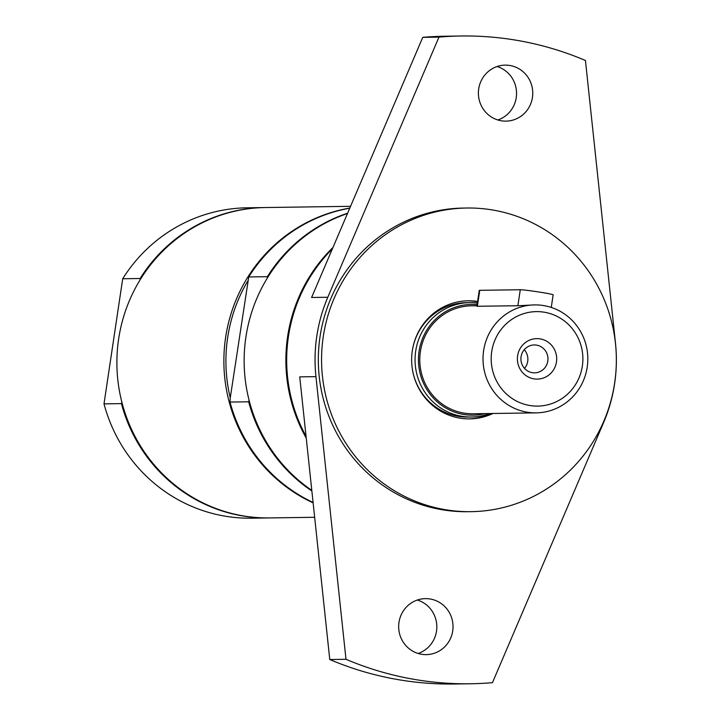 <?xml version="1.0" encoding="UTF-8"?>
<svg xmlns="http://www.w3.org/2000/svg" width="720" height="720" viewBox="0 0 720 720"><rect width="100%" height="100%" fill="white"/><g stroke="black" fill="none" stroke-linecap="round" stroke-linejoin="round"><path stroke-width="1.08" d="M467.19 300.816A59.049 57.321 -90.8 0 1 477.549 301.815M491.112 413.514A59.049 57.321 -90.8 0 1 468.891 418.887M412.785 371.556A57.195 55.521 89.2 0 0 458.676 416.385A57.195 55.521 89.2 0 0 467.946 417.051L471.402 416.997A57.195 55.521 -90.8 0 1 462.132 416.331A57.195 55.521 -90.8 0 1 415.188 355.824A57.195 55.521 -90.8 0 1 469.755 302.625A57.195 55.521 -90.8 0 1 477.369 303.057M469.755 302.625L466.299 302.679A57.195 55.521 89.2 0 0 412.47 349.74M544.014 312.174A47.241 45.855 -90.8 0 1 582.354 366.084A47.241 45.855 -90.8 0 1 530.055 405.54A47.241 45.855 -90.8 0 1 491.715 351.63A47.241 45.855 -90.8 0 1 544.014 312.174M534.042 378.864A20.241 19.656 -90.8 0 1 521.712 346.176A20.241 19.656 -90.8 0 1 555.354 351.54A20.241 19.656 -90.8 0 1 534.042 378.864M489.672 413.532A57.195 55.521 -90.8 0 1 471.402 416.997M484.974 413.595A55.386 53.766 -90.8 0 1 464.022 414.522A55.386 53.766 -90.8 0 1 418.833 352.989A55.386 53.766 -90.8 0 1 477.126 304.641M536.193 412.866A53.982 52.407 -90.8 0 1 527.445 412.227A53.982 52.407 -90.8 0 1 483.138 355.113A53.982 52.407 -90.8 0 1 534.636 304.902A53.982 52.407 -90.8 0 1 543.384 305.532A53.982 52.407 -90.8 0 1 587.7 362.646A53.982 52.407 -90.8 0 1 536.193 412.866L472.977 413.775A53.982 52.407 -90.8 0 1 464.229 413.145A53.982 52.407 -90.8 0 1 419.913 356.022A53.982 52.407 -90.8 0 1 471.42 305.811L476.964 305.73M534.636 304.902L517.887 305.748L476.892 306.261L479.259 290.412A16.875 0.675 -171.5 0 1 479.754 290.322L477.36 306.333M524.511 368.397A13.95 13.536 89.2 0 0 524.241 349.677M532.359 372.681A13.95 13.536 89.2 0 0 547.929 359.865A13.95 13.536 89.2 0 0 534.213 344.952A13.95 13.536 89.2 0 0 532.359 372.681M551.268 307.44L553.149 294.813A16.875 0.675 -171.5 0 0 538.56 291.951A16.875 0.675 -171.5 0 0 520.281 289.737L479.754 290.322M269.379 517.932A155.214 150.669 -90.8 0 1 268.974 517.941L251.55 518.193A155.214 150.669 -90.8 0 1 104.004 403.875L122.706 278.757A155.214 150.669 -90.8 0 1 247.086 207.801L264.51 207.549A155.214 150.669 -90.8 0 1 264.915 207.549M121.824 402.021L121.428 403.623L104.004 403.875M122.706 278.757L140.13 278.505L140.058 279.918M140.13 278.505A155.214 150.669 -90.8 0 1 264.51 207.549M268.974 517.941A155.214 150.669 -90.8 0 1 121.428 403.623M314.658 517.284L269.784 517.923A155.214 150.669 -90.8 0 1 244.629 516.114A155.214 150.669 -90.8 0 1 117.243 351.909A155.214 150.669 -90.8 0 1 265.32 207.54L350.559 206.316M452.718 630.918A28.008 27.189 -90.8 0 1 426.249 654.633A28.008 27.189 -90.8 0 1 398.664 627.03A28.008 27.189 -90.8 0 1 425.448 598.635A28.008 27.189 -90.8 0 1 452.718 630.918M418.131 653.481A28.008 27.189 89.2 0 0 436.509 631.152A28.008 27.189 89.2 0 0 417.357 600.021M532.449 97.416A28.008 27.189 -90.8 0 1 505.98 121.131A28.008 27.189 -90.8 0 1 478.395 93.519A28.008 27.189 -90.8 0 1 505.179 65.133A28.008 27.189 -90.8 0 1 532.449 97.416M497.862 119.979A28.008 27.189 89.2 0 0 516.24 97.65A28.008 27.189 89.2 0 0 497.088 66.519M306.045 436.302A155.214 150.669 -90.8 0 1 332.379 248.859M315.945 376.641L345.987 659.286L329.769 659.52L299.736 376.875L315.945 376.641A155.214 150.669 89.2 0 1 327.807 297.252L438.966 37.116A323.919 314.433 -90.8 0 1 461.052 36A323.919 314.433 -90.8 0 1 585.441 60.48L615.483 343.125A155.214 150.669 89.2 0 1 603.621 422.514L492.462 682.65A323.919 314.433 -90.8 0 1 470.376 683.766A323.919 314.433 -90.8 0 1 345.987 659.286M327.807 297.252L311.598 297.486L422.757 37.35L438.966 37.116M471.141 511.659L467.901 511.704A151.839 147.393 -90.8 0 1 443.286 509.931A151.839 147.393 -90.8 0 1 318.672 349.29A151.839 147.393 -90.8 0 1 463.527 208.062L466.776 208.017A151.839 147.393 -90.8 0 1 491.382 209.79A151.839 147.393 -90.8 0 1 615.996 370.431A151.839 147.393 -90.8 0 1 471.141 511.659A151.839 147.393 -90.8 0 1 446.535 509.886A151.839 147.393 -90.8 0 1 321.912 349.245A151.839 147.393 -90.8 0 1 466.776 208.017M470.376 683.766L454.158 684A323.919 314.433 -90.8 0 1 329.769 659.52M422.757 37.35A323.919 314.433 -90.8 0 1 444.843 36.234L461.052 36M492.948 413.487A59.049 57.321 -90.8 0 1 469.809 418.878A59.049 57.321 -90.8 0 1 460.233 418.185A59.049 57.321 -90.8 0 1 411.777 355.716A59.049 57.321 -90.8 0 1 468.108 300.798A59.049 57.321 -90.8 0 1 477.603 301.473M306.243 438.129A155.214 150.669 -90.8 0 1 287.622 336.555A155.214 150.669 -90.8 0 1 332.955 247.5M249.066 400.194L248.67 401.796L230.031 402.057L230.256 397.863L248.733 276.948L267.372 276.678L267.3 278.091M247.698 281.16A153.522 149.031 89.2 0 0 227.646 337.698A153.522 149.031 89.2 0 0 230.256 397.863M267.372 276.678A155.214 150.669 -90.8 0 1 347.616 213.201M311.859 490.968A155.214 150.669 -90.8 0 1 248.67 401.796M349.749 208.206A155.214 150.669 89.2 0 0 248.733 276.948M230.031 402.057A155.214 150.669 89.2 0 0 313.083 502.461M313.128 502.875A155.214 150.669 -90.8 0 1 225.621 337.446A155.214 150.669 -90.8 0 1 349.803 208.071M347.481 213.507A155.214 150.669 89.2 0 0 245.889 337.158A155.214 150.669 89.2 0 0 311.796 490.365M517.887 305.748L520.281 289.737"/></g></svg>
